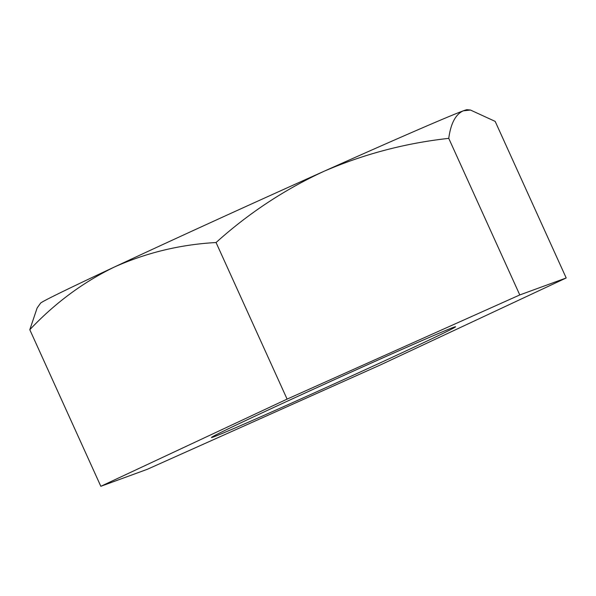 <?xml version="1.0" encoding="UTF-8"?>
<svg xmlns="http://www.w3.org/2000/svg" width="596" height="596" viewBox="0 0 596 596"><rect width="100%" height="100%" fill="white"/><g stroke="black" fill="none" stroke-linecap="round" stroke-linejoin="round"><path stroke-width="0.89" d="M241.209 425.343A134.025 1.87 155.6 0 0 376.486 364.573A134.025 1.87 155.6 0 0 455.567 326.764A134.025 1.87 155.6 0 0 425.827 338.93A134.025 1.87 155.6 0 0 290.543 399.7A134.025 1.87 155.6 0 0 211.461 437.501A134.025 1.87 155.6 0 0 241.209 425.343M566.2 277.967L495.172 121.383L470.482 110.044L467.041 109.701A234.213 3.271 155.6 0 0 463.323 110.819A234.213 3.271 155.6 0 0 415.159 130.993A234.213 3.271 155.6 0 0 323.77 171.395C284.337 189.662 248.435 213.375 216.065 242.527C180.402 244.502 146.474 252.689 114.29 267.068C82.971 282.31 54.802 303.193 29.8 329.715L37.131 307.968L40.58 303.148A234.213 3.271 155.6 0 1 114.29 267.068A234.213 3.271 155.6 0 1 323.77 171.395C363.567 154.178 405.228 143.167 448.751 138.361L519.787 294.945L287.101 399.111L100.828 486.299L147.249 469.32L379.935 365.154L566.2 277.967L519.787 294.945M470.482 110.044L463.323 110.819C455.642 114.231 450.785 123.409 448.751 138.361M216.065 242.527L287.101 399.111M29.8 329.715L100.828 486.299"/></g></svg>
